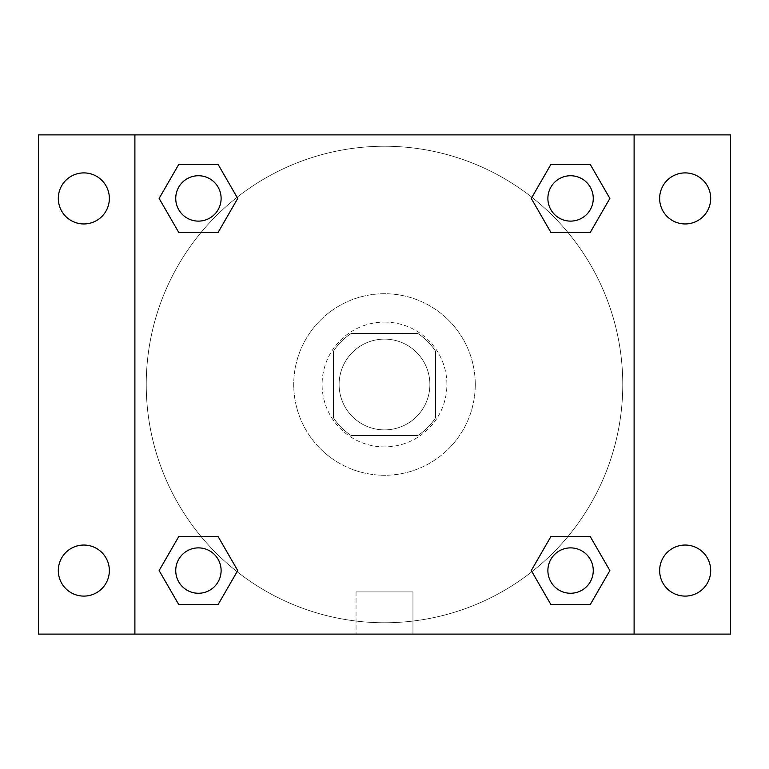 <?xml version="1.0" encoding="UTF-8"?>
<svg xmlns="http://www.w3.org/2000/svg" width="769" height="769" viewBox="0 0 769 769"><rect width="100%" height="100%" fill="white"/><g stroke="black" fill="none" stroke-linecap="round" stroke-linejoin="round"><path stroke-width="0.58" stroke-dasharray="3.85 2.88" d="M429.881 384.5A45.381 45.381 0 0 0 361.805 345.194A45.381 45.381 0 0 0 361.805 423.806A45.381 45.381 0 0 0 429.881 384.5A45.381 45.381 0 0 0 361.805 345.194A45.381 45.381 0 0 0 361.805 423.806A45.381 45.381 0 0 0 429.881 384.5M417.788 435.552L351.212 435.552A60.953 60.953 0 0 1 333.448 417.788L333.448 351.212A60.953 60.953 0 0 1 351.212 333.448L417.788 333.448A60.953 60.953 0 0 1 435.552 351.212L435.552 417.788A60.953 60.953 0 0 1 417.788 435.552L351.212 435.552A60.953 60.953 0 0 1 333.448 417.788L333.448 351.212A60.953 60.953 0 0 1 351.212 333.448L417.788 333.448A60.953 60.953 0 0 1 435.552 351.212L435.552 417.788A60.953 60.953 0 0 1 417.788 435.552M384.5 322.096A62.404 62.404 0 0 1 438.541 415.702A62.404 62.404 0 0 1 330.459 415.702A62.404 62.404 0 0 1 384.5 322.096A62.404 62.404 0 0 0 322.096 384.5A62.404 62.404 0 0 0 384.5 446.904A62.404 62.404 0 0 0 446.904 384.5A62.404 62.404 0 0 0 384.5 322.096M475.271 384.5A90.771 90.771 0 0 0 339.119 305.889A90.771 90.771 0 0 0 339.119 463.111A90.771 90.771 0 0 0 475.271 384.5A90.771 90.771 0 0 0 339.119 305.889A90.771 90.771 0 0 0 339.119 463.111A90.771 90.771 0 0 0 475.271 384.5M83.831 596.1A25.531 25.531 0 0 0 105.939 557.813A25.531 25.531 0 0 0 61.722 557.813A25.531 25.531 0 0 0 83.831 596.1M685.169 596.1A25.531 25.531 0 0 0 707.278 557.813A25.531 25.531 0 0 0 663.061 557.813A25.531 25.531 0 0 0 685.169 596.1M685.169 223.952A25.531 25.531 0 0 0 707.278 185.665A25.531 25.531 0 0 0 663.061 185.665A25.531 25.531 0 0 0 685.169 223.952M83.831 223.952A25.531 25.531 0 0 0 105.939 185.665A25.531 25.531 0 0 0 61.722 185.665A25.531 25.531 0 0 0 83.831 223.952M38.45 134.892L730.55 134.892L730.55 634.108L38.45 634.108L38.45 134.892M134.892 134.892L634.108 134.892L634.108 634.108L134.892 634.108L134.892 134.892L634.108 134.892L634.108 634.108L134.892 634.108L134.892 134.892L134.892 634.108M404.359 134.892L364.641 134.902L404.359 134.892M412.953 634.108L356.047 634.108L412.953 634.108L356.047 634.108L412.953 634.108L412.953 591.899L356.047 591.899L412.953 591.899L356.047 591.899L412.953 591.899L412.953 634.108M622.765 384.5A238.265 238.265 0 0 0 265.372 178.158A238.265 238.265 0 0 0 265.372 590.842A238.265 238.265 0 0 0 622.765 384.5A238.265 238.265 0 0 0 265.372 178.158A238.265 238.265 0 0 0 265.372 590.842A238.265 238.265 0 0 0 622.765 384.5M221.116 570.569A22.695 22.695 0 0 0 187.078 550.921A22.695 22.695 0 0 0 187.078 590.227A22.695 22.695 0 0 0 221.116 570.569A22.695 22.695 0 0 0 187.078 550.921A22.695 22.695 0 0 0 187.078 590.227A22.695 22.695 0 0 0 221.116 570.569A22.695 22.695 0 0 0 187.078 550.921A22.695 22.695 0 0 0 187.078 590.227A22.695 22.695 0 0 0 221.116 570.569M593.264 198.431A22.695 22.695 0 0 0 559.226 178.773A22.695 22.695 0 0 0 559.226 218.079A22.695 22.695 0 0 0 593.264 198.431A22.695 22.695 0 0 0 559.226 178.773A22.695 22.695 0 0 0 559.226 218.079A22.695 22.695 0 0 0 593.264 198.431A22.695 22.695 0 0 0 559.226 178.773A22.695 22.695 0 0 0 559.226 218.079A22.695 22.695 0 0 0 593.264 198.431M221.116 198.431A22.695 22.695 0 0 0 187.078 178.773A22.695 22.695 0 0 0 187.078 218.079A22.695 22.695 0 0 0 221.116 198.431A22.695 22.695 0 0 0 187.078 178.773A22.695 22.695 0 0 0 187.078 218.079A22.695 22.695 0 0 0 221.116 198.431A22.695 22.695 0 0 0 187.078 178.773A22.695 22.695 0 0 0 187.078 218.079A22.695 22.695 0 0 0 221.116 198.431M547.884 570.569A22.695 22.695 0 0 1 581.922 550.921A22.695 22.695 0 0 1 581.922 590.227A22.695 22.695 0 0 1 547.884 570.569A22.695 22.695 0 0 1 581.922 550.921A22.695 22.695 0 0 1 581.922 590.227A22.695 22.695 0 0 1 547.884 570.569M134.892 384.5L134.892 364.641L134.902 384.5M634.108 384.5L634.108 364.641L634.098 384.5M634.108 134.892L634.108 634.108M178.773 604.607L159.125 570.569L178.773 536.531L159.125 570.569L178.773 604.607M218.079 536.531L237.727 570.569L218.079 604.607L237.727 570.569L218.079 536.531M550.921 232.469L531.273 198.431L550.921 164.393L531.273 198.431L550.921 232.469M590.227 164.393L609.875 198.431L590.227 232.469L609.875 198.431L590.227 164.393M178.773 232.469L159.125 198.431L178.773 164.393L159.125 198.431L178.773 232.469M218.079 164.393L237.727 198.431L218.079 232.469L237.727 198.431L218.079 164.393M550.921 604.607L531.273 570.569L550.921 536.531L531.273 570.569L550.921 604.607M590.227 536.531L609.875 570.569L590.227 604.607L609.875 570.569L590.227 536.531M593.264 570.569A22.695 22.695 0 0 0 559.226 550.921A22.695 22.695 0 0 0 559.226 590.227A22.695 22.695 0 0 0 593.264 570.569M356.047 591.899L356.047 634.108L356.047 591.899"/><path stroke-width="1.15" d="M38.45 134.892L730.55 134.892L730.55 634.108L38.45 634.108L38.45 134.892M685.169 172.9A25.531 25.531 0 0 1 710.691 198.431A25.531 25.531 0 0 1 685.169 223.952A25.531 25.531 0 0 1 659.639 198.431A25.531 25.531 0 0 1 685.169 172.9M685.169 545.048A25.531 25.531 0 0 1 710.691 570.569A25.531 25.531 0 0 1 685.169 596.1A25.531 25.531 0 0 1 659.639 570.569A25.531 25.531 0 0 1 685.169 545.048M83.831 545.048A25.531 25.531 0 0 1 109.361 570.569A25.531 25.531 0 0 1 83.831 596.1A25.531 25.531 0 0 1 58.309 570.569A25.531 25.531 0 0 1 83.831 545.048M83.831 172.9A25.531 25.531 0 0 1 109.361 198.431A25.531 25.531 0 0 1 83.831 223.952A25.531 25.531 0 0 1 58.309 198.431A25.531 25.531 0 0 1 83.831 172.9M178.773 536.531L218.079 536.531L237.727 570.569L218.079 604.607L178.773 604.607L159.125 570.569L178.773 536.531L218.079 536.531L178.773 536.531M550.921 164.393L590.227 164.393L609.875 198.431L590.227 232.469L550.921 232.469L531.273 198.431L550.921 164.393L590.227 164.393L550.921 164.393M134.892 634.108L134.892 134.892M634.108 134.892L634.108 634.108M178.773 164.393L218.079 164.393L237.727 198.431L218.079 232.469L178.773 232.469L159.125 198.431L178.773 164.393L218.079 164.393L178.773 164.393M550.921 536.531L590.227 536.531L609.875 570.569L590.227 604.607L550.921 604.607L531.273 570.569L550.921 536.531L590.227 536.531L550.921 536.531M590.227 604.607L550.921 604.607L590.227 604.607M593.264 570.569A22.695 22.695 0 0 0 559.226 550.921A22.695 22.695 0 0 0 559.226 590.227A22.695 22.695 0 0 0 593.264 570.569M218.079 604.607L178.773 604.607L218.079 604.607M221.116 570.569A22.695 22.695 0 0 0 187.078 550.921A22.695 22.695 0 0 0 187.078 590.227A22.695 22.695 0 0 0 221.116 570.569M590.227 232.469L550.921 232.469L590.227 232.469M593.264 198.431A22.695 22.695 0 0 0 559.226 178.773A22.695 22.695 0 0 0 559.226 218.079A22.695 22.695 0 0 0 593.264 198.431M218.079 232.469L178.773 232.469L218.079 232.469M221.116 198.431A22.695 22.695 0 0 0 187.078 178.773A22.695 22.695 0 0 0 187.078 218.079A22.695 22.695 0 0 0 221.116 198.431"/></g></svg>
